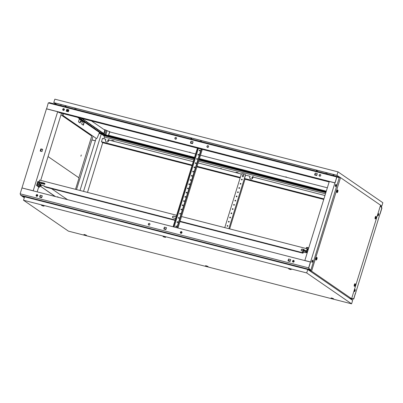 <?xml version="1.0" encoding="UTF-8"?>
<svg xmlns="http://www.w3.org/2000/svg" width="403" height="403" viewBox="0 0 403 403"><rect width="100%" height="100%" fill="white"/><g stroke="black" fill="none" stroke-linecap="round" stroke-linejoin="round"><path stroke-width="0.6" d="M88.589 133.872A0.942 0.343 104.4 0 0 88.655 133.302M88.292 133.67A0.942 0.343 104.4 0 0 88.322 133.076M37.222 196.236L37.751 195.133M79.542 118.19L79.441 118.648L77.567 117.359M68.51 111.127L66.742 109.908M24.296 197.737L22.165 196.271L24.558 196.886M22.12 188L33.207 190.755L57.669 111.732L46.451 108.85L21.989 187.874M40.683 151.221L41.353 149.055M22.13 187.969L22.523 188.1M32.94 190.775L33.338 190.876M37.147 191.853L38.693 186.977L36.547 185.501L37.796 181.456L44.209 183.103L43.998 183.773L38.23 182.292L37.187 185.662L36.547 185.501M40.698 180.378L61.483 113.233M87.496 192.392L102.725 142.642M83.527 191.375L101.289 133.987L103.919 135.796L104.453 137.06L103.924 138.763M93.007 136.3L76.52 189.571M89.829 134.108L89.501 134.501M40.189 151.095L40.879 148.873L42.673 149.332L41.983 151.558L40.189 151.095M40.345 151.135L41.02 148.969L42.653 149.387M22.533 188.075L32.945 190.745M102.105 134.552L101.586 133.892M100.085 132.859L84.353 122.028L84.454 121.57M79.441 118.648L78.449 121.847L80.142 123.016L80.766 120.991L82.293 122.044L81.668 124.064L83.361 125.227L84.353 122.028M64.153 108.87L63.855 110.291M63.155 113.661L63.08 115.56L96.539 138.592L97.148 138.022L99.38 132.738L101.143 133.952M83.073 125.031L84.338 121.494M62.838 113.575L62.757 115.48L96.539 138.592M63.845 108.734L63.503 110.382M79.859 122.819L80.449 120.91L80.766 120.991M62.757 115.48L63.08 115.56M100.725 133.846L99.319 132.874M79.3 119.097L83.925 122.28M95.365 140.843L91.879 139.947M88.242 133.02A0.942 0.343 104.4 0 0 87.995 133.464M89.763 134.068L89.436 134.456M101.289 133.987L99.088 133.423M99.334 132.844L100.821 133.867M62.656 114.437L62.979 114.517M96.11 138.436L80.001 190.468M88.242 147.362A0.71 0.262 -75.6 0 1 87.889 148.495M79.401 118.774L84.026 121.958M80.922 119.142L79.522 118.281M84.136 121.459L82.66 120.341M354.308 290.699A1.154 0.423 104.4 0 0 354.358 290.553A1.154 0.423 104.4 0 0 354.464 290.089M312.436 260.363A1.113 0.408 104.4 0 1 312.335 261.421A1.154 0.423 104.4 0 1 311.887 262.202A1.113 0.408 104.4 0 0 312.335 261.421A1.154 0.423 104.4 0 0 312.436 260.363A1.113 0.408 104.4 0 0 312.396 260.237M377.777 214.88A1.154 0.423 104.4 0 0 377.828 214.734A1.154 0.423 104.4 0 0 377.933 214.27M335.906 184.544A1.154 0.423 -75.6 0 1 335.79 185.592A1.154 0.423 -75.6 0 1 335.361 186.382A1.113 0.408 104.4 0 0 335.805 185.602A1.113 0.408 104.4 0 0 335.906 184.544A1.113 0.408 104.4 0 0 335.865 184.418M354.408 290.241A1.113 0.408 -75.6 0 1 355.038 289.409A1.113 0.408 -75.6 0 1 355.119 290.729A1.113 0.408 -75.6 0 1 354.489 291.56A1.113 0.408 -75.6 0 1 354.408 290.241M354.353 291.424A1.113 0.408 104.4 0 0 354.796 290.644A1.113 0.408 104.4 0 0 354.857 289.46M377.878 214.421A1.113 0.408 -75.6 0 1 378.508 213.59A1.113 0.408 -75.6 0 1 378.588 214.91A1.113 0.408 -75.6 0 1 377.959 215.741A1.113 0.408 -75.6 0 1 377.878 214.421M377.823 215.605A1.113 0.408 104.4 0 0 378.266 214.824A1.113 0.408 104.4 0 0 378.326 213.64M312.657 261.502A1.113 0.408 104.4 0 0 312.577 260.187A1.113 0.408 104.4 0 0 311.952 261.018A1.113 0.408 104.4 0 0 312.028 262.338A1.113 0.408 104.4 0 0 312.657 261.502M336.127 185.682A1.113 0.408 104.4 0 0 336.047 184.367A1.113 0.408 104.4 0 0 335.422 185.199A1.113 0.408 104.4 0 0 335.498 186.518A1.113 0.408 104.4 0 0 336.127 185.682M307.902 269.577L310.512 270.247L310.617 269.914L309.403 269.078L308.809 267.673L334.913 182.907L329.306 181.466L304.844 260.489L310.451 261.93M339.17 177.562L337.936 176.71L336.752 176.967L335.054 182.902L336.787 177.29L337.85 177.063L339.064 177.899L339.2 177.582L339.094 177.919L337.88 177.083L336.782 177.32L334.913 182.907M304.945 260.605L310.234 261.965M351.653 298.563L352.6 299.212L353.784 298.955L355.486 293.026L353.748 298.633L352.685 298.865L351.759 298.225L352.655 298.845L353.758 298.603L355.622 293.016L381.727 208.255L381.132 206.85L380.236 206.23L381.137 206.865M310.245 261.925L310.567 262.005M333.659 175.612L334.057 174.625M285.294 182.101L284.271 181.808L285.294 182.101M281.289 181.073L280.266 180.781L281.289 181.073M241.226 170.786L240.203 170.494L241.226 170.786M237.221 169.759L236.193 169.467L237.221 169.759M193.148 158.444L192.125 158.152L193.148 158.444M115.661 138.551L114.638 138.259L115.661 138.551M111.656 137.524L110.634 137.232L111.656 137.524M106.165 141.831A1.688 1.557 -55.5 0 1 105.657 140.093L105.782 139.237L105.541 140.012A1.688 1.557 -55.5 0 0 106.568 142.007A1.688 1.557 -55.5 0 0 108.588 140.793L108.825 140.022L193.223 161.689M250.394 178.861A1.688 1.557 -55.5 0 1 249.885 177.119L250.127 176.343L249.774 177.043A1.688 1.557 -55.5 0 0 250.802 179.033A1.688 1.557 -55.5 0 0 252.817 177.824L253.059 177.048L324.959 195.505M252.389 178.317A0.887 0.821 124.5 0 1 253.391 176.862M253.628 177.194A0.887 0.821 -55.5 0 0 252.031 177.345A0.887 0.821 -55.5 0 0 252.53 178.383M220.476 168.686A0.887 0.821 124.5 0 1 221.343 168.63M221.574 168.968A0.887 0.821 -55.5 0 0 220.31 168.64M108.155 141.292A0.887 0.821 124.5 0 1 109.163 139.831M108.301 141.352A0.887 0.821 124.5 0 1 107.803 140.32A0.887 0.821 124.5 0 1 109.394 140.168M105.782 139.237L102.498 138.395L101.455 141.765L192.181 165.059M250.011 176.267L245.518 175.114M241.387 174.051L198.105 162.943M323.916 198.875L244.525 178.494M240.309 177.411L197.062 166.308M326.002 192.135L199.147 159.568M197.329 159.104L196.745 158.953M194.271 158.319L102.352 134.718M325.836 192.664L198.986 160.102M194.105 158.847L103.677 135.635M381.162 206.87L381.712 208.22M325.493 193.788L198.639 161.22M193.757 159.966L104.442 137.035M238.027 173.189L238.158 172.766L236.042 172.222L235.911 172.645M111.712 140.763L111.843 140.335L113.958 140.879L113.827 141.302M101.455 141.765L102.72 142.652M95.385 140.768L91.904 139.871M381.732 208.225L379.984 213.882M323.74 199.44L244.943 179.214M240.133 177.975L196.886 166.872M192.009 165.623L102.705 142.697M95.375 140.813L91.889 139.917M236.037 172.68L236.158 172.298L238.143 172.811M111.838 140.793L111.958 140.415L113.943 140.924M380.11 213.912L381.923 208.059L381.283 206.548L380.341 205.898M295.631 266.051L294.608 265.758L295.631 266.051M291.626 265.023L290.603 264.731L291.626 265.023M214.139 245.13L213.116 244.838L214.139 245.13M210.134 244.102L209.112 243.81L210.134 244.102M170.071 233.816L169.048 233.523L170.071 233.816M166.066 232.788L165.039 232.496L166.066 232.788M125.998 222.501L124.975 222.209L125.998 222.501M121.993 221.474L120.971 221.182L121.993 221.474M44.506 201.581L43.484 201.288L44.506 201.581M40.502 200.553L39.479 200.261L40.502 200.553M180.378 232.264A0.887 0.821 -55.5 0 0 180.675 233.201A0.887 0.821 -55.5 0 0 181.98 232.677A0.887 0.821 -55.5 0 0 181.682 231.735A0.887 0.821 -55.5 0 0 180.378 232.264M180.73 233.236A0.887 0.821 124.5 0 1 181.738 231.78M148.324 224.033A0.887 0.821 -55.5 0 0 148.621 224.975A0.887 0.821 -55.5 0 0 149.926 224.446A0.887 0.821 -55.5 0 0 149.629 223.509A0.887 0.821 -55.5 0 0 148.324 224.033M148.682 225.01A0.887 0.821 124.5 0 1 149.684 223.549M292.558 261.063A0.887 0.821 -55.5 0 0 292.855 262A0.887 0.821 -55.5 0 0 294.16 261.476A0.887 0.821 -55.5 0 0 293.863 260.534A0.887 0.821 -55.5 0 0 292.558 261.063M293.918 260.58A0.887 0.821 -55.5 0 0 292.91 262.036M36.144 195.233A0.887 0.821 -55.5 0 0 36.441 196.175A0.887 0.821 -55.5 0 0 37.746 195.646A0.887 0.821 -55.5 0 0 37.449 194.709A0.887 0.821 -55.5 0 0 36.144 195.233M37.504 194.75A0.887 0.821 -55.5 0 0 36.502 196.211M36.25 195.823L36.834 196.024L36.265 195.878M292.679 261.703L293.248 261.849L292.659 261.653M290.246 261.033L288.261 260.519M290.236 261.073L288.246 260.565M180.499 232.904L181.068 233.05L180.479 232.848M166.046 229.146L164.061 228.637M149.594 224.919L148.43 224.622M41.847 197.258L39.862 196.75M39.852 196.785L41.836 197.304M166.036 229.191L164.046 228.682M149.543 224.96L148.445 224.678M36.723 195.944L36.96 195.168A1.688 1.557 124.5 0 1 37.212 194.659M180.952 232.974L181.194 232.199A1.688 1.557 124.5 0 1 181.446 231.685M293.132 261.774L293.374 260.998A1.688 1.557 124.5 0 1 293.626 260.484M36.834 196.024L37.076 195.248A1.688 1.557 124.5 0 1 37.363 194.689M293.248 261.849L293.485 261.073A1.688 1.557 124.5 0 1 293.772 260.514M181.068 233.05L181.305 232.274A1.688 1.557 124.5 0 1 181.592 231.715M310.426 262.015L308.612 267.869L309.252 269.38L310.486 270.232L310.592 269.894L309.373 269.058L308.804 267.703L310.426 262.015L21.964 187.959L20.15 193.813L20.79 195.324L22.135 196.251L24.563 196.876M163.93 229.06L164.5 227.216L166.489 227.73M290.689 259.613L288.699 259.104L288.13 260.942M42.29 195.843L40.3 195.334L39.731 197.173M166.499 227.685L164.384 227.141L163.799 229.025L165.915 229.569L166.499 227.685M287.999 260.912L290.115 261.456L290.699 259.567L288.583 259.023L287.999 260.912M42.3 195.798L40.184 195.254L39.6 197.143L41.716 197.687L42.3 195.798M308.612 267.869L20.15 193.813M309.252 269.38L20.79 195.324M310.486 270.232L307.872 269.557M352.6 299.212L349.985 298.542M175.985 137.468A0.887 0.821 -55.5 0 0 175.219 139.045A0.887 0.821 -55.5 0 0 176.474 138.652A0.887 0.821 -55.5 0 0 175.985 137.468M175.28 139.08A0.887 0.821 124.5 0 1 176.282 137.619M208.039 145.7A0.887 0.821 -55.5 0 0 207.273 147.271A0.887 0.821 -55.5 0 0 208.522 146.878A0.887 0.821 -55.5 0 0 208.039 145.7M207.328 147.307A0.887 0.821 124.5 0 1 208.336 145.851M63.805 108.669A0.887 0.821 -55.5 0 0 63.039 110.246A0.887 0.821 -55.5 0 0 64.294 109.853A0.887 0.821 -55.5 0 0 63.805 108.669M64.102 108.82A0.887 0.821 -55.5 0 0 63.1 110.281M320.219 174.499A0.887 0.821 -55.5 0 0 319.453 176.071A0.887 0.821 -55.5 0 0 320.707 175.678A0.887 0.821 -55.5 0 0 320.219 174.499M320.516 174.65A0.887 0.821 -55.5 0 0 319.508 176.106M207.454 147.362L207.55 147.045L207.082 146.924M192.649 143.216L190.659 142.707M176.197 138.995L175.028 138.692M68.45 111.334L66.46 110.82M207.55 147.045L207.58 147.397M319.634 176.161L319.735 175.844L319.262 175.723M316.849 175.104L314.859 174.59M319.735 175.844L319.76 176.197M63.221 110.336L63.321 110.014L62.848 109.893M63.321 110.014L63.347 110.367M329.155 181.949L202.059 149.317M201.329 149.13L198.291 148.354M197.561 148.163L59.105 112.618L57.805 111.727L46.587 108.845L48.289 102.911L49.473 102.654L337.936 176.71M332.984 175.441L333.382 174.454M61.105 104.553L60.873 105.581M336.752 176.967L48.289 102.911M190.402 143.1L192.518 143.639L193.102 141.755L190.987 141.211L190.402 143.1M68.903 109.868L66.787 109.324L66.203 111.213L68.319 111.757L68.903 109.868M317.302 173.638L315.186 173.099L314.602 174.983L316.718 175.527L317.302 173.638M334.938 182.826L46.476 108.77M335.054 182.902L329.437 181.471M190.528 143.13L191.098 141.287L193.087 141.801M68.888 109.913L66.898 109.404L66.329 111.248M317.287 173.683L315.297 173.174L314.728 175.018M375.939 217.126L375.606 218.204L375.939 217.126M375.299 218.638A1.068 0.388 -75.6 0 1 375.253 217.459A1.068 0.388 -75.6 0 1 375.878 216.592A1.068 0.388 -75.6 0 1 375.928 216.613A1.068 0.388 -75.6 0 1 375.974 217.791A1.068 0.388 -75.6 0 1 375.349 218.658A1.068 0.388 -75.6 0 1 375.299 218.638M337.714 190.821L337.382 191.899L337.714 190.821M337.074 192.327A1.068 0.388 -75.6 0 1 337.029 191.153A1.068 0.388 -75.6 0 1 337.654 190.281A1.068 0.388 -75.6 0 1 337.699 190.307A1.068 0.388 -75.6 0 1 337.744 191.48A1.068 0.388 -75.6 0 1 337.125 192.352A1.068 0.388 -75.6 0 1 337.074 192.327M355.078 284.523L354.746 285.601L355.078 284.523M354.439 286.029A1.068 0.388 -75.6 0 1 354.393 284.856A1.068 0.388 -75.6 0 1 355.018 283.989A1.068 0.388 -75.6 0 1 355.063 284.009A1.068 0.388 -75.6 0 1 355.108 285.188A1.068 0.388 -75.6 0 1 354.484 286.054A1.068 0.388 -75.6 0 1 354.439 286.029M375.616 218.174L375.908 217.152L375.616 218.174M337.392 191.863L337.679 190.841L337.392 191.863M354.756 285.566L355.043 284.543L354.756 285.566M316.854 258.212L316.516 259.29L316.854 258.212M316.214 259.723A1.068 0.388 -75.6 0 1 316.169 258.545A1.068 0.388 -75.6 0 1 316.788 257.678A1.068 0.388 -75.6 0 1 316.839 257.698A1.068 0.388 -75.6 0 1 316.884 258.877A1.068 0.388 -75.6 0 1 316.259 259.744A1.068 0.388 -75.6 0 1 316.214 259.723M316.531 259.26L316.818 258.237L316.531 259.26M376.014 216.33A1.365 0.499 -75.6 0 1 376.049 217.922A1.365 0.499 -75.6 0 1 375.213 218.92A1.365 0.499 -75.6 0 1 375.188 218.9A1.365 0.499 -75.6 0 1 375.133 217.499A1.365 0.499 -75.6 0 1 375.853 216.305A1.365 0.499 -75.6 0 1 376.014 216.33M337.79 190.025A1.365 0.499 -75.6 0 1 337.82 191.616A1.365 0.499 -75.6 0 1 336.989 192.609A1.365 0.499 -75.6 0 1 336.963 192.589A1.365 0.499 -75.6 0 1 336.903 191.193A1.365 0.499 -75.6 0 1 337.628 189.994A1.365 0.499 -75.6 0 1 337.79 190.025M355.154 283.727A1.365 0.499 -75.6 0 1 355.184 285.319A1.365 0.499 -75.6 0 1 354.353 286.316A1.365 0.499 -75.6 0 1 354.328 286.296A1.365 0.499 -75.6 0 1 354.267 284.896A1.365 0.499 -75.6 0 1 354.993 283.697A1.365 0.499 -75.6 0 1 355.154 283.727M316.924 257.416A1.365 0.499 -75.6 0 1 316.96 259.008A1.365 0.499 -75.6 0 1 316.123 260.006A1.365 0.499 -75.6 0 1 316.098 259.985A1.365 0.499 -75.6 0 1 316.043 258.59A1.365 0.499 -75.6 0 1 316.768 257.391A1.365 0.499 -75.6 0 1 316.924 257.416M309.313 270.317L311.579 271.148L351.612 298.699L349.502 298.21M310.648 270.791L339.281 177.637M310.597 270.307L310.461 270.74M56.732 104.518L54.209 102.78L336.742 175.315L340.525 177.637L380.558 205.187L351.612 298.699M340.525 177.637L311.579 271.148M338.349 176.998L339.402 177.249M309.751 270.579L309.232 270.494M338.948 177.406L339.326 177.506M309.831 270.327L310.537 270.509M206.548 266.176L207.228 266.484L206.548 266.176M206.22 266.146L207.238 266.459L205.812 265.884L206.442 265.899L207.797 266.448L207.228 266.484M164.086 236.954L164.777 237.236L164.097 236.964M163.749 236.944L163.301 236.596L163.981 236.677L165.336 237.226L164.772 237.261M42.532 205.747L43.222 206.029L42.542 205.757M42.194 205.737L41.746 205.389L42.426 205.47L43.781 206.019L43.212 206.054M84.993 234.969L85.673 235.276L84.993 234.969M84.655 234.964L84.207 234.611L84.887 234.692L86.242 235.241L85.673 235.276M289.646 269.189L290.331 269.496L289.646 269.189M289.314 269.179L288.86 268.831L289.54 268.912L290.901 269.461L290.331 269.496M85.34 235.211L84.665 234.939L85.34 235.211M332.107 298.411L332.792 298.719L332.107 298.411M331.775 298.401L331.321 298.054L332.001 298.134L333.362 298.683L332.792 298.719M332.46 298.653L331.78 298.381L332.46 298.653M206.069 266.066L205.48 265.723L206.346 265.834L208.084 266.529L207.409 266.479M163.608 236.843L163.019 236.496L163.885 236.611L165.623 237.302L164.948 237.256M42.053 205.636L41.464 205.293L42.33 205.404L44.068 206.099L43.393 206.049M84.509 234.858L83.925 234.516L84.791 234.627L86.529 235.322L85.854 235.271M289.168 269.078L288.583 268.73L289.45 268.846L291.188 269.536L290.508 269.491M331.629 298.301L331.044 297.958L331.906 298.069L333.649 298.764L332.969 298.714M306.698 272.937L23.52 200.241L68.409 231.136L351.587 303.832L306.698 272.937L307.766 269.486L24.588 196.785L23.52 200.241M351.587 303.832L352.655 300.381L307.766 269.486M75.517 189.314L78.792 178.736A0.887 0.322 104.4 0 0 78.766 177.698L48.068 156.571M80.912 156.223L81.265 154.964L80.912 156.223M78.827 177.773L91.486 136.889A0.887 0.322 104.4 0 0 91.461 135.851L60.979 114.87M175.975 226.693A0.398 0.368 124.5 0 1 176.418 226.043M176.025 226.708A0.398 0.368 124.5 0 1 175.804 226.174A0.398 0.368 124.5 0 1 176.368 225.997A0.398 0.368 124.5 0 1 176.025 226.708M177.28 222.481A0.398 0.368 124.5 0 1 177.723 221.831M177.325 222.496A0.398 0.368 124.5 0 1 177.108 221.962A0.398 0.368 124.5 0 1 177.673 221.786A0.398 0.368 124.5 0 1 177.325 222.496M178.579 218.265A0.398 0.368 124.5 0 1 179.028 217.62M178.63 218.285A0.398 0.368 124.5 0 1 178.413 217.751A0.398 0.368 124.5 0 1 178.972 217.575A0.398 0.368 124.5 0 1 178.63 218.285M179.884 214.053A0.398 0.368 124.5 0 1 180.332 213.409M179.934 214.074A0.398 0.368 124.5 0 1 179.713 213.54A0.398 0.368 124.5 0 1 180.277 213.363A0.398 0.368 124.5 0 1 179.934 214.074M181.189 209.842A0.398 0.368 124.5 0 1 181.637 209.197M181.239 209.857A0.398 0.368 124.5 0 1 181.018 209.328A0.398 0.368 124.5 0 1 181.582 209.152A0.398 0.368 124.5 0 1 181.239 209.857M182.494 205.631A0.398 0.368 124.5 0 1 182.937 204.981M182.544 205.646A0.398 0.368 124.5 0 1 182.322 205.117A0.398 0.368 124.5 0 1 182.886 204.941A0.398 0.368 124.5 0 1 182.544 205.646M183.798 201.419A0.398 0.368 124.5 0 1 184.242 200.77M183.849 201.435A0.398 0.368 124.5 0 1 183.627 200.901A0.398 0.368 124.5 0 1 184.191 200.724A0.398 0.368 124.5 0 1 183.849 201.435M185.103 197.208A0.398 0.368 124.5 0 1 185.546 196.558M185.148 197.223A0.398 0.368 124.5 0 1 184.932 196.689A0.398 0.368 124.5 0 1 185.496 196.513A0.398 0.368 124.5 0 1 185.148 197.223M186.403 192.992A0.398 0.368 124.5 0 1 186.851 192.347M186.453 193.012A0.398 0.368 124.5 0 1 186.236 192.478A0.398 0.368 124.5 0 1 186.801 192.302A0.398 0.368 124.5 0 1 186.453 193.012M187.707 188.78A0.398 0.368 124.5 0 1 188.156 188.136M187.758 188.8A0.398 0.368 124.5 0 1 187.536 188.266A0.398 0.368 124.5 0 1 188.1 188.09A0.398 0.368 124.5 0 1 187.758 188.8M189.012 184.569A0.398 0.368 124.5 0 1 189.46 183.924M189.062 184.584A0.398 0.368 124.5 0 1 188.841 184.055A0.398 0.368 124.5 0 1 189.405 183.879A0.398 0.368 124.5 0 1 189.062 184.584M190.317 180.358A0.398 0.368 124.5 0 1 190.76 179.708M190.367 180.373A0.398 0.368 124.5 0 1 190.145 179.844A0.398 0.368 124.5 0 1 190.71 179.667A0.398 0.368 124.5 0 1 190.367 180.373M191.621 176.146A0.398 0.368 124.5 0 1 192.065 175.496M191.672 176.161A0.398 0.368 124.5 0 1 191.45 175.627A0.398 0.368 124.5 0 1 192.014 175.451A0.398 0.368 124.5 0 1 191.672 176.161M192.926 171.935A0.398 0.368 124.5 0 1 193.369 171.285M192.972 171.95A0.398 0.368 124.5 0 1 192.755 171.416A0.398 0.368 124.5 0 1 193.319 171.24A0.398 0.368 124.5 0 1 192.972 171.95M194.231 167.719A0.398 0.368 124.5 0 1 194.674 167.074M194.276 167.739A0.398 0.368 124.5 0 1 194.06 167.205A0.398 0.368 124.5 0 1 194.624 167.028A0.398 0.368 124.5 0 1 194.276 167.739M195.531 163.507A0.398 0.368 124.5 0 1 195.979 162.862M195.581 163.527A0.398 0.368 124.5 0 1 195.364 162.993A0.398 0.368 124.5 0 1 195.923 162.817A0.398 0.368 124.5 0 1 195.581 163.527M196.835 159.296A0.398 0.368 124.5 0 1 197.284 158.651M196.886 159.311A0.398 0.368 124.5 0 1 196.664 158.782A0.398 0.368 124.5 0 1 197.228 158.606A0.398 0.368 124.5 0 1 196.886 159.311M198.14 155.084A0.398 0.368 124.5 0 1 198.583 154.435M198.19 155.1A0.398 0.368 124.5 0 1 197.969 154.571A0.398 0.368 124.5 0 1 198.533 154.394A0.398 0.368 124.5 0 1 198.19 155.1M199.445 150.873A0.398 0.368 124.5 0 1 199.888 150.223M199.495 150.888A0.398 0.368 124.5 0 1 199.273 150.354A0.398 0.368 124.5 0 1 199.838 150.178A0.398 0.368 124.5 0 1 199.495 150.888M202.175 149.347L201.853 149.175A0.887 0.322 104.4 0 0 201.812 149.16A0.887 0.322 104.4 0 0 201.309 149.825L177.345 227.247A0.887 0.322 104.4 0 0 177.239 227.821M174.071 227.005L198.397 148.425L198.085 148.213A0.887 0.322 104.4 0 0 198.044 148.193A0.887 0.322 104.4 0 0 197.541 148.858L173.577 226.279A0.887 0.322 104.4 0 0 173.476 226.854M202.301 149.382L177.965 228.007M173.154 226.773A0.887 0.322 -75.6 0 1 173.255 226.199L173.577 226.279M197.541 148.858L197.223 148.778L173.255 226.199M197.223 148.778A0.887 0.322 -75.6 0 1 197.727 148.113A0.887 0.322 -75.6 0 1 197.767 148.128L198.004 148.188M201.309 149.825L200.986 149.745L177.023 227.161L177.345 227.247M200.986 149.745A0.887 0.322 -75.6 0 1 201.49 149.075A0.887 0.322 -75.6 0 1 201.53 149.095L201.767 149.155M176.922 227.74A0.887 0.322 -75.6 0 1 177.023 227.161M227.383 226.29A0.398 0.368 -55.5 0 0 227.73 225.584A0.398 0.368 -55.5 0 0 227.166 225.761A0.398 0.368 -55.5 0 0 227.383 226.29M227.781 225.625A0.398 0.368 -55.5 0 0 227.337 226.274M228.687 222.078A0.398 0.368 -55.5 0 0 229.035 221.368A0.398 0.368 -55.5 0 0 228.471 221.544A0.398 0.368 -55.5 0 0 228.687 222.078M229.085 221.413A0.398 0.368 -55.5 0 0 228.642 222.063M229.992 217.867A0.398 0.368 -55.5 0 0 230.335 217.157A0.398 0.368 -55.5 0 0 229.775 217.333A0.398 0.368 -55.5 0 0 229.992 217.867M230.39 217.202A0.398 0.368 -55.5 0 0 229.942 217.852M231.297 213.655A0.398 0.368 -55.5 0 0 231.639 212.945A0.398 0.368 -55.5 0 0 231.075 213.122A0.398 0.368 -55.5 0 0 231.297 213.655M231.695 212.991A0.398 0.368 -55.5 0 0 231.246 213.635M232.602 209.444A0.398 0.368 -55.5 0 0 232.944 208.734A0.398 0.368 -55.5 0 0 232.38 208.91A0.398 0.368 -55.5 0 0 232.602 209.444M232.999 208.779A0.398 0.368 -55.5 0 0 232.551 209.424M233.906 205.228A0.398 0.368 -55.5 0 0 234.249 204.523A0.398 0.368 -55.5 0 0 233.685 204.699A0.398 0.368 -55.5 0 0 233.906 205.228M234.299 204.568A0.398 0.368 -55.5 0 0 233.856 205.213M235.206 201.016A0.398 0.368 -55.5 0 0 235.554 200.311A0.398 0.368 -55.5 0 0 234.989 200.487A0.398 0.368 -55.5 0 0 235.206 201.016M235.604 200.351A0.398 0.368 -55.5 0 0 235.161 201.001M236.511 196.805A0.398 0.368 -55.5 0 0 236.858 196.095A0.398 0.368 -55.5 0 0 236.294 196.271A0.398 0.368 -55.5 0 0 236.511 196.805M236.909 196.14A0.398 0.368 -55.5 0 0 236.465 196.79M237.815 192.594A0.398 0.368 -55.5 0 0 238.158 191.883A0.398 0.368 -55.5 0 0 237.599 192.06A0.398 0.368 -55.5 0 0 237.815 192.594M238.213 191.929A0.398 0.368 -55.5 0 0 237.765 192.579M239.12 188.382A0.398 0.368 -55.5 0 0 239.463 187.672A0.398 0.368 -55.5 0 0 238.898 187.848A0.398 0.368 -55.5 0 0 239.12 188.382M239.518 187.717A0.398 0.368 -55.5 0 0 239.07 188.362M240.425 184.171A0.398 0.368 -55.5 0 0 240.767 183.461A0.398 0.368 -55.5 0 0 240.203 183.637A0.398 0.368 -55.5 0 0 240.425 184.171M240.823 183.506A0.398 0.368 -55.5 0 0 240.374 184.151M241.729 179.955A0.398 0.368 -55.5 0 0 242.072 179.249A0.398 0.368 -55.5 0 0 241.508 179.426A0.398 0.368 -55.5 0 0 241.729 179.955M242.122 179.295A0.398 0.368 -55.5 0 0 241.679 179.94M242.586 175.219A0.62 0.574 124.5 0 1 243.503 174.852A0.62 0.574 124.5 0 1 243.709 175.512L243.447 176.353A0.62 0.574 124.5 0 1 242.535 176.721A0.62 0.574 124.5 0 1 242.329 176.066L242.702 175.3A0.62 0.574 124.5 0 1 243.553 174.897M245.12 174.444A0.887 0.821 124.5 0 1 245.472 175.421L245.362 175.34A0.887 0.821 -55.5 0 0 244.823 174.292L242.339 173.658A0.887 0.821 -55.5 0 0 241.276 174.292L224.763 227.63M229.645 228.884L244.843 179.788A0.887 0.322 104.4 0 0 244.823 178.751L244.51 178.539L245.472 175.421M242.596 176.756A0.62 0.574 124.5 0 1 242.44 176.141L242.702 175.3M228.849 228.682L245.362 175.34M58.087 197.233L57.548 196.86M41.277 185.214L41.131 185.692A0.887 0.322 104.4 0 0 41.151 186.73L55.01 196.442M40.753 186.629A0.887 0.322 -75.6 0 1 40.728 185.592L41.131 185.692M40.879 185.113L40.728 185.592M41.151 186.73L55.413 196.543M67.487 199.646L51.539 188.664M58.49 197.334L57.639 196.75L57.387 197.052M306.587 250.731L307.061 249.215L306.748 250.772L307.771 251.029M306.431 251.784L306.356 252.031A0.887 0.821 124.5 0 1 305.298 252.666L302.734 252.011L303.147 252.767M44.305 185.995L40.476 184.947L40.819 183.833L41.766 183.566M39.539 181.904L39.076 181.637L39.559 180.086L176.635 215.278M304.169 249.694A0.932 0.861 -55.5 0 0 303.988 249.623L302.467 249.23A0.932 0.861 -55.5 0 0 301.595 250.832M172.947 217.806A0.932 0.861 124.5 0 1 173.819 216.204L176.161 216.809M305.298 252.666L302.588 251.91L302.361 252.646L180.055 221.247M305.152 252.57A0.887 0.821 -55.5 0 0 306.215 251.935L306.356 252.031M307.061 249.215L307.862 249.417L307.988 248.999L308.366 249.104M181.516 216.527L307.988 248.999M39.63 181.924L39.076 181.637M175.179 219.993L44.189 186.367L44.32 185.934L40.476 184.947M304.446 250.182A0.932 0.861 -55.5 0 0 303.847 249.528L302.326 249.135A0.932 0.861 -55.5 0 0 301.525 250.787A0.932 0.861 -55.5 0 0 301.776 250.903L303.298 251.296A0.932 0.861 -55.5 0 0 304.038 251.15M175.632 218.522L173.129 217.877A0.932 0.861 124.5 0 1 172.62 216.638A0.932 0.861 124.5 0 1 173.678 216.109L176.182 216.749M308.235 249.528L307.862 249.417M308.099 249.971L307.837 249.905M307.151 249.472L308.159 249.779M179.94 221.63L302.522 253.099L303.086 253.17L302.361 252.646M175.058 220.376L45.947 187.234L44.189 186.367M308.441 247.78L307.182 247.392M305.907 252.585L306.935 252.822L306.073 252.464M307.076 249.704L308.068 250.077M307.937 249.986L307.625 250.988M306.139 248.525L306.476 247.427L308.693 248.052M307.308 247.548L306.945 248.727M308.562 247.966L308.219 249.064M307.061 252.414L306.34 252.082M304.341 251.004L305.414 251.311L304.341 251.004M307.56 251.709L302.739 250.475L302.945 249.8L307.771 251.039M302.739 250.475L306.386 251.946M307.01 252.57L307.272 252.636M40.607 184.524A0.72 0.262 104.4 0 0 40.587 184.519L40.189 184.413A0.72 0.262 104.4 0 0 39.781 184.952A0.72 0.262 104.4 0 0 39.832 185.808L40.229 185.909A0.72 0.262 104.4 0 0 40.638 185.37A0.72 0.262 104.4 0 0 40.703 185.068M40.587 184.519A0.72 0.262 104.4 0 0 40.179 185.058A0.72 0.262 104.4 0 0 40.229 185.909M42.96 183.632L41.887 183.325L42.96 183.632M37.187 185.662L39.499 187.259L39.791 186.327M40.476 184.106L38.23 182.292M40.527 184.498L40.134 183.869L38.854 183.541L38.3 184.488L38.174 185.733L39.882 186.352L40.149 185.889M43.998 183.773L44.763 184.297L44.97 183.627L44.209 183.103M44.763 184.297L41.756 183.612M39.499 187.259L38.638 187.037M40.134 183.869L39.585 184.821L38.3 184.488M39.585 184.821L39.459 186.06L38.174 185.733M39.459 186.06L39.882 186.352M66.147 106.271L65.276 106.115L66.082 106.478M65.956 106.886L66.268 105.878M75.079 108.14L74.767 109.153M76.056 108.392L75.784 109.409M317.267 170.741L316.4 170.585L317.206 170.948M317.075 171.356L317.393 170.348M326.203 172.61L325.891 173.617M327.181 172.862L326.909 173.879M191.707 138.506L190.841 138.35L191.642 138.713M191.516 139.121L191.828 138.113M200.644 140.375L200.331 141.388M201.621 140.627L201.344 141.644M284.649 181.269L285.42 181.582L284.649 181.269M188.498 156.586L189.264 156.898L188.498 156.586M325.216 191.183L324.717 190.982L325.216 191.183M321.206 190.156L320.707 189.954L321.206 190.156M317.201 189.128L316.703 188.926L317.201 189.128M313.196 188.1L312.698 187.899L313.196 188.1M309.187 187.073L308.693 186.871L309.187 187.073M305.182 186.04L304.683 185.843L305.182 186.04M301.177 185.012L300.678 184.811L301.177 185.012M297.167 183.985L296.673 183.783L297.167 183.985M293.162 182.957L292.664 182.755L293.162 182.957M289.158 181.929L288.659 181.728L289.158 181.929M281.143 179.869L280.644 179.667L281.143 179.869M277.138 178.841L276.639 178.64L277.138 178.841M273.128 177.814L272.635 177.612L273.128 177.814M269.123 176.786L268.625 176.585L269.123 176.786M265.119 175.758L264.62 175.557L265.119 175.758M261.109 174.726L260.615 174.529L261.109 174.726M257.104 173.698L256.605 173.497L257.104 173.698M253.099 172.67L252.6 172.469L253.099 172.67M249.089 171.643L248.596 171.441L249.089 171.643M245.084 170.615L244.586 170.414L245.084 170.615M241.08 169.587L240.581 169.386L241.08 169.587M112.87 136.672L112.377 136.471L112.87 136.672M116.88 137.7L116.381 137.499L116.88 137.7M120.885 138.728L120.386 138.526L120.885 138.728M124.89 139.755L124.396 139.554L124.89 139.755M128.9 140.788L128.401 140.587L128.9 140.788M132.904 141.816L132.406 141.614L132.904 141.816M136.909 142.843L136.416 142.642L136.909 142.843M140.919 143.871L140.42 143.669L140.919 143.871M144.924 144.899L144.425 144.697L144.924 144.899M148.929 145.926L148.435 145.73L148.929 145.926M152.939 146.959L152.44 146.757L152.939 146.959M156.943 147.987L156.445 147.785L156.943 147.987M160.948 149.014L160.454 148.813L160.948 149.014M164.958 150.042L164.459 149.84L164.958 150.042M168.963 151.07L168.464 150.868L168.963 151.07M172.968 152.102L172.474 151.901L172.968 152.102M176.977 153.13L176.479 152.928L176.977 153.13M180.982 154.158L180.484 153.956L180.982 154.158M184.987 155.185L184.488 154.984L184.987 155.185M193.002 157.241L192.503 157.039L193.002 157.241M201.016 159.301L200.518 159.099L201.016 159.301M205.021 160.329L204.523 160.127L205.021 160.329M209.026 161.356L208.527 161.155L209.026 161.356M213.036 162.384L212.537 162.182L213.036 162.384M217.041 163.411L216.542 163.215L217.041 163.411M221.046 164.444L220.547 164.243L221.046 164.444M225.055 165.472L224.557 165.27L225.055 165.472M229.06 166.499L228.561 166.298L229.06 166.499M233.065 167.527L232.566 167.326L233.065 167.527M237.075 168.555L236.576 168.353L237.075 168.555M80.036 117.993L80.741 118.175M81.673 118.966L82.172 119.167L81.673 118.966M83.083 119.938L83.582 120.139L83.083 119.938M101.435 132.567L101.934 132.768L101.435 132.567M100.025 131.595L100.518 131.796L100.025 131.595M98.609 130.622L99.108 130.824L98.609 130.622M97.199 129.655L97.697 129.857L97.199 129.655M95.788 128.683L96.287 128.884L95.788 128.683M94.378 127.711L94.876 127.912L94.378 127.711M92.962 126.738L93.461 126.94L92.962 126.738M91.552 125.766L92.05 125.968L91.552 125.766M90.141 124.794L90.64 124.995L90.141 124.794M88.731 123.822L89.229 124.023L88.731 123.822M87.32 122.855L87.814 123.056L87.32 122.855M85.904 121.882L86.403 122.084L85.904 121.882M84.494 120.91L84.993 121.112L84.494 120.91M189.894 157.029L190.075 156.44L187.904 155.719L187.486 156.409L189.894 157.029L187.486 156.409M194.568 157.346L108.659 135.292L109.787 136.068L187.596 156.047M190.004 156.661L194.427 157.8M199.309 159.054L283.752 180.73M286.16 181.35L326.163 191.616M199.45 158.601L326.304 191.168M286.044 181.713L286.231 181.123L285.259 180.715L284.055 180.408L283.641 181.093L285.813 181.808L283.641 181.093M109.948 136.108L109.823 136.501L108.412 135.534L105.848 134.874L104.08 133.932L105.329 129.887L103.984 129.544M104.08 133.932L100.07 132.904L100.221 132.426M78.787 117.671L100.579 132.668L103.783 133.494L104.825 130.124L91.466 120.925M109.823 136.501L101.455 133.856L100.07 132.904M110.649 132.164L105.329 129.887M108.659 135.292L109.702 131.922L195.611 153.976M108.412 135.534L109.666 131.489M66.878 109.475L68.646 110.694M81.99 118.497L103.783 133.494M198.1 154.616L198.679 154.767M200.493 155.231L327.347 187.798M102.629 134.35L105.138 135.176L102.684 134.174M188.921 156.621L189.108 156.032M187.717 156.314L187.904 155.719M285.077 181.305L285.259 180.715M283.873 180.997L284.055 180.408M286.83 177.396L285.989 176.816L285.45 177.043M190.674 152.712L189.833 152.133L189.294 152.354M340.051 177.456L336.948 175.32L53.775 102.619L54.843 99.168L338.016 171.864L382.85 202.719L381.782 206.175L380.523 205.308M336.948 175.32L338.016 171.864M53.775 102.619L56.415 104.437M380.367 205.812L381.782 206.175M380.382 205.767L381.349 206.014L380.487 205.424M303.041 253.114L303.172 252.691M105.848 134.874L107.102 130.829M104.982 134.552L106.236 130.512M375.878 216.592L375.576 216.517M337.654 190.281L337.351 190.206M355.018 283.989L354.716 283.908M316.788 257.678L316.491 257.603M316.259 259.744L315.957 259.668M354.484 286.054L354.187 285.974M337.125 192.352L336.822 192.271M375.349 218.658L375.047 218.582M198.044 148.193L197.727 148.113M201.49 149.075L201.812 149.16M303.217 252.746L303.086 253.17M307.907 249.689L307.827 249.951M307.071 252.384L306.935 252.822M65.276 106.115L65.417 105.662M316.4 170.585L316.541 170.131M190.841 138.35L190.982 137.897"/></g></svg>

